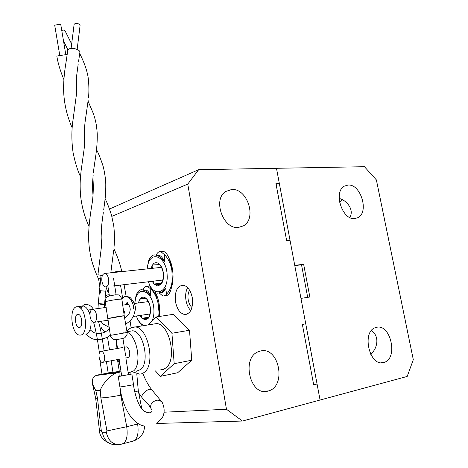 <?xml version="1.0" encoding="UTF-8"?>
<svg xmlns="http://www.w3.org/2000/svg" width="468" height="468" viewBox="0 0 468 468"><rect width="100%" height="100%" fill="white"/><g stroke="black" fill="none" stroke-linecap="round" stroke-linejoin="round"><path stroke-width="0.7" d="M231.672 189.505C247.309 188.019 257.219 218.41 243.489 225.816L238.481 227.436C223.166 229.677 212.402 199.403 225.693 191.494L231.672 189.505M260.658 350.982C278.864 346.285 286.931 385.866 268.644 390.897L267.866 391.119C249.935 396.706 240.956 357.242 258.745 351.556L260.658 350.982M192.319 297.853C190.728 290.417 187.686 286.194 183.199 285.193C177.144 285.93 174.576 291.459 175.506 301.784C177.068 309.295 180.157 313.548 184.766 314.531C190.722 313.753 193.237 308.19 192.319 297.853M187.627 287.615C185.767 291.102 185.217 295.331 185.971 300.304C186.755 304.668 188.358 308.096 190.78 310.588M189.593 290.207C188.089 292.769 187.627 295.963 188.2 299.789C188.815 303.153 190.072 305.739 191.974 307.54M305.744 323.827L290.055 240.435L286.673 240.751L275.898 183.286L279.285 183.169L276.483 168.293L364.437 166.707L376.377 179.917L413.308 359.693L407.178 376.453L320.077 400.029L317.058 383.988L313.689 384.836L302.369 324.453L305.744 323.827M279.285 183.169L276.097 184.351M109.494 208.997L198.643 169.697L276.483 168.293L294.741 265.35L303.644 264.274L309.851 297.004L300.959 298.397L320.077 400.029L242.447 421.042L157.213 423.452M98.625 279.057L99.871 287.176M100.45 290.95L100.796 293.202M107.529 337.036L109.494 349.853M111.173 360.764L112.934 372.247M113.051 372.984L113.297 374.593M198.643 169.697L187.762 184.094L111.84 216.356M164.069 412.214L226.471 409.26L187.762 184.094M226.471 409.26L242.447 421.042M317.058 383.988L313.583 384.251M349.76 217.468L349.918 217.199C354.141 210.313 347.613 200.696 339.16 198.432M348.075 185.053C360.834 183.754 369.422 212.46 357.792 217.69L354.785 218.556C342.196 220.475 333.046 191.617 344.466 186.094L348.075 185.053M370.668 354.235C377.471 348.654 379.373 337.159 372.768 331.789L371.34 330.7M376.559 327.319C390.798 323.546 398.42 358.722 384.064 362.407L383.614 362.536C369.509 367.011 361.331 331.642 375.453 327.629L376.559 327.319M339.569 202.194L342.061 199.649M307.692 297.344L301.527 264.789L294.793 265.608M301.527 264.789L303.644 264.274M79.519 327.436C83.298 327.103 81.994 314.379 78.174 314.332L77.694 314.356C73.944 314.818 75.278 327.413 79.092 327.454L79.519 327.436M89.973 314.701C88.271 309.43 85.989 306.528 83.128 305.996L81.514 306.212M76.641 306.78C68.556 307.921 71.487 335 79.73 335.1L80.578 335.065C88.797 334.497 86.013 306.815 77.746 306.715L76.641 306.78M107.845 296.531L106.055 295.138L105.3 296.384M101.193 327.044L101.433 328.729L105.013 331.765M109.676 335.714L110.723 336.603M85.96 334.21C89.844 332.795 91.506 327.898 90.944 319.527M109.219 294.735L106.055 295.138M127.624 304.452L127.413 303.024M139.92 315.467L141.939 318.281L145.185 319.843L148.18 318.363C150 316.099 150.749 312.8 150.433 308.47C149.947 304.136 148.584 300.854 146.355 298.613C144.074 296.648 142.003 296.694 140.137 298.748L138.259 302.983M148.695 317.251L141.939 318.281L148.18 318.363C149.889 314.946 150.637 311.653 150.433 308.47C150.029 305.042 148.672 301.755 146.355 298.613L140.137 298.748L139.938 302.749M143.185 290.008L143.53 288.873C144.577 286.849 145.864 286.006 147.408 286.346L150.772 289.037L150.585 295.519C148.514 292.535 146.291 290.821 143.916 290.376C140.499 288.651 137.867 290.417 136.03 295.671L134.954 301.392M136.381 315.999L136.791 317.088C138.692 321.639 141.131 324.464 144.109 325.564M152.059 320.99C153.644 317.538 154.235 313.361 153.832 308.453C152.662 291.938 139.043 285 135.621 298.426L134.714 303.469M136.791 317.088L138.136 320.299L142.184 325.874M158.693 316.567L159.021 312.507L158.19 303.638L155.277 292.629M155.475 292.728L156.019 293.746C157.851 297.467 159.044 302.094 159.6 307.628L159.588 316.426M158.985 316.52L159.021 312.507M158.19 303.638C156.745 297.127 154.27 292.26 150.772 289.037M144.46 290.201L145.917 290.031C147.555 290.423 149.111 292.254 150.585 295.519M141.348 315.256L141.939 318.281M90.119 316.579C90.763 319.983 91.968 321.914 93.735 322.376C95.975 322.048 96.899 319.597 96.502 315.017C95.852 311.624 94.659 309.693 92.91 309.237C90.652 309.559 89.721 312.004 90.119 316.579M99.836 359.863L102.006 374.166L108.178 373.06L106.435 361.647M119.387 371.955L121.042 371.75M121.428 394.98L120.756 395.127C114.923 396.466 103.925 397.993 100.872 397.888L100.257 390.289C102.457 383.807 110.664 374.821 116.719 372.879L121.054 371.814M100.257 390.289L95.829 390.716L92.535 384.123C91.71 379.817 92.91 376.933 96.139 375.465L101.995 374.102M108.155 372.897L119.305 371.434M134.784 392.003C137.171 391.365 138.335 390.879 138.271 390.546L136.791 373.838M95.829 390.716L97.473 398.163L95.671 398.362M101.029 275.436L99.526 290.681L105.809 291.19L99.532 290.651L98.239 303.785M103.715 304.422C104.534 304.627 98.97 304.182 98.847 303.831M99.064 303.644L103.048 303.984M59.781 55.411L54.692 25.173L59.161 24.377L60.741 24.395L65.783 54.598M111.647 272.727L118.544 271.259L120.984 271.721M67.199 54.458L56.809 56.049C57.663 61.507 59.699 69.662 63.888 79.548M61.753 30.455L63.443 30.022L64.923 30.572L71.657 44.015M97.923 274.757L102.352 275.594M108.716 291.465L107.851 291.646L106.131 287.931M74.09 24.593L74.435 23.926C77.261 23.037 79.145 23.581 80.075 25.57L77.15 49.409M92.933 177.729C93.688 188.914 93.179 198.818 91.418 207.453L90.283 215.438C89.599 220.966 88.867 225.751 88.616 235.521C88.557 244.869 89.833 254.083 92.448 263.168C94.583 269.72 96.624 275.003 98.578 279.022L100.731 278.431M78.606 61.285L79.841 52.556C80.941 49.608 71.113 46.858 68.404 49.386L67.731 50.638M136.106 371.335L140.809 369.468C150.088 361.834 143.231 330.683 132.467 330.812L129.583 331.28M160.676 369.831L163.584 369.363L166.234 367.684C177.337 358.933 169.281 323.37 156.47 323.599L153.03 324.143M116.573 342.178L116.052 348.701M117.784 359.535L119.983 364.935M128.162 372.651L128.963 372.762L133.637 370.896C142.851 363.232 136.012 331.865 125.319 331.976L122.949 332.245M125.88 358.032L128.63 357.236C131.046 355.136 129.226 346.858 126.366 346.887L125.599 347.022M100.07 351.831C97.748 354.001 99.544 362.407 102.346 362.407L103.603 361.881C105.955 359.752 104.153 351.281 101.363 351.287L100.07 351.831M155.394 370.902L160.331 376.366L174.184 363.712L171.926 333.257L155.943 316.988L148.262 324.903M171.926 333.257L189.511 330.256L173.347 314.32L155.943 316.988M189.511 330.256L191.74 360.208L174.184 363.712M191.74 360.208L177.676 372.744L160.331 376.366M101.889 281.198C102.521 284.521 103.721 286.422 105.499 286.907C107.968 286.597 109.003 284.006 108.599 279.133C107.968 275.822 106.774 273.926 105.013 273.441C102.527 273.745 101.486 276.331 101.889 281.198M128.437 374.429L131.859 374.02L119.235 376.418L121.645 375.646M156.458 423.944L162.191 417.977C164.783 413.191 164.783 408.008 162.203 402.416C158.991 399.093 155.446 399.456 151.568 403.51C150.497 405.364 150.374 407.131 151.187 408.816L152.018 409.892L151.983 411.103C151 413.402 148.362 413.39 144.068 411.062C140.786 409.243 135.468 399.233 133.433 384.579C134.006 384.772 124.119 386.369 120.855 386.884L119.966 386.884C122.013 405.715 131.724 423.99 144.279 426.015M151.129 408.704L149.169 405.569L142.155 397.771C140.189 396.297 145.413 390.289 149.327 389.271L151.638 389.563C148.175 385.088 145.255 379.718 142.88 373.441M111.326 272.762L117.983 271.259L121.376 271.68M152.059 410.015L151.562 409.43M119.065 359.014L121.68 375.857L122.166 375.827L128.472 374.628L125.833 357.757M125.594 355.475L122.944 338.499L116.187 339.663L117.544 348.438M152.211 281.309L154.066 284.035L157.423 285.901L160.67 284.661C162.706 282.526 163.66 279.238 163.543 274.81C163.233 270.364 161.951 266.906 159.699 264.432C157.371 262.238 155.171 262.109 153.1 264.034L150.819 268.503M161.472 283.128L154.066 284.035L160.67 284.661C162.589 281.291 163.548 278.01 163.543 274.81C163.233 271.235 161.951 267.778 159.699 264.432L153.1 264.034L152.597 268.31M156.242 255.159L156.441 254.557C157.698 252.246 159.208 251.304 160.969 251.725L164.724 254.92L164.315 261.624C162.267 258.406 159.992 256.464 157.488 255.809C153.791 253.679 150.836 255.341 148.613 260.811L147.081 268.731M148.455 281.759L148.491 281.853C153.328 298.11 168.421 293.354 167.14 275.09C166.696 257.371 151.585 249.772 147.906 264.59L147.063 268.907M148.531 281.993L149.813 285.615C152.591 291.669 155.739 294.068 159.266 292.816C161.723 292.541 163.829 290.95 165.584 288.025L166.596 294.015C169.831 290.961 171.733 286.129 172.306 279.513L171.873 270.428C171.229 265.151 170.124 260.74 168.562 257.201C167.041 253.896 165.385 251.995 163.595 251.486L160.969 251.725M168.562 257.201L169.937 260.167C171.668 264.127 172.692 268.884 172.996 274.423C173.207 279.571 172.715 283.848 171.51 287.264M165.28 295.513C167.094 295.905 168.644 294.805 169.942 292.225C171.352 289.253 172.142 285.018 172.306 279.513M171.873 270.428C170.656 263.671 168.275 258.506 164.724 254.92M166.596 294.015C165.379 295.565 164.069 296.18 162.665 295.87L159.108 292.886M165.584 288.025C164.332 291.383 162.741 292.886 160.805 292.529L160.53 292.558M157.716 255.592L159.342 255.464C161.167 255.961 162.823 258.014 164.315 261.624M153.615 281.139L154.066 284.035M98.116 375.219L98.04 374.88L118.895 372.241L119.217 376.167M97.473 398.163L101.34 431.028L102.387 432.754L106.406 432.701L106.95 430.934L100.872 397.888M120.229 388.662L120.756 395.127L126.717 426.705L137.645 424.002L137.481 423.136M130.151 374.172L130.034 372.733M123.113 443.734L131.999 441.406C137.136 440.242 139.019 434.439 137.645 424.002L138.528 423.78M106.95 430.934L126.717 426.705C128.086 437.252 126.231 443.102 121.148 444.249L120.996 444.278C113.391 445.284 108.529 441.423 106.406 432.701M101.34 431.028L99.409 430.174M116.263 444.384C108.968 444.957 104.346 441.084 102.387 432.754M133.643 308.827C133.877 303.34 129.478 295.074 124.102 296.864L122.476 298.163M116.187 344.986L116.199 339.745L116.234 344.506M131.66 327.571L135.117 326.997C147.695 326.839 155.704 363.162 144.805 372.007L142.208 373.704L139.768 374.166L132.93 371.966M122.61 298.005L120.528 285.106M118.123 272.031L117.983 271.259M124.225 315.771L108.073 318.591M110.395 335.369L127.115 332.485L127.068 334.404L125.102 337.44C124.704 337.902 123.517 338.329 121.534 338.715M124.213 315.678L121.861 299.07L117.807 299.321C110.951 300.327 106.757 301.158 105.224 301.819L105.224 301.842C105.587 296.677 108.009 296.589 108.517 296.203L114.976 294.863L117.819 294.863C119.159 294.694 120.504 296.086 121.861 299.04M108.049 318.439L120.294 316.099L124.225 315.754M114.83 294.852L115.959 294.781M243.489 225.816L238.516 227.43M268.644 390.897L263.186 391.289M187.165 314.163L184.766 314.531M384.064 362.407L380.87 362.718M91.728 309.541L88.007 310.056M83.128 305.996L77.746 306.715M79.835 327.343L79.092 327.454M149.988 286.024L147.408 286.346M135.621 298.426L136.03 295.671M143.752 290.283L145.917 290.031M94.565 322.247L108.295 320.194M124.57 317.766L125.523 317.62M133.327 316.456L149.877 313.981M92.91 309.237L106.172 307.412M122.721 305.124L128.489 304.329M134.322 303.527L148.251 301.603M117.474 359.594L119.387 371.961M144.653 426.102C144.121 430.607 143.454 436.562 134.012 440.874M138.282 390.599L141.781 408.74M96.139 375.465L116.719 372.879M92.535 384.123L95.671 398.373L99.427 430.303C99.532 436.585 103.691 441.242 111.905 444.284M135.41 309.313C135.761 305.838 134.111 302 130.461 297.812C127.237 296.145 125.114 295.829 124.102 296.864L121.85 298.964M127.08 302.702L126.144 304.656M124.541 310.998L124.014 314.297M104.493 304.335L104.259 307.675M135.41 309.389L133.649 315.859C131.953 318.649 131.426 320.17 125.693 324.277M109.29 327.389L103.071 324.002L100.889 321.305M124.658 318.287C129.209 314.595 129.724 313.034 130.233 309.506C130.133 306.914 129.033 304.592 126.922 302.55L127.559 302.269M98.268 303.75L97.976 308.541M105.809 291.219L104.522 304.288M80.631 308.236L83.088 305.399C86.387 303.089 91.213 305.276 93.296 309.184M98.555 321.651C100.842 330.004 101.562 334.69 102.147 338.025L104.118 350.801M110.372 335.211C103.299 340.4 95.074 340.558 90.845 338.025L85.837 334.228M90.055 329.747L93.524 332.537C99.918 334.544 105.218 333.193 109.442 328.472M88.663 311.284L90.037 313.361M93.571 322.347C95.472 328.495 97.122 337.469 97.83 342.278L99.438 352.878M108.313 291.599L108.95 292.986M121.715 271.639C120.668 265.338 117.17 255.633 113.864 248.765M89.043 226.518C84.258 216.052 81.379 205.124 80.408 193.74C79.747 182.181 80.443 177.869 81.11 170.738L83.655 152.474C84.585 146.73 85.632 133.988 84.509 128.39M93.424 172.674C94.46 161.53 97.461 150.772 97.25 133.953C96.554 123.611 95.413 120.083 93.448 113.777L88.054 101.141M93.15 175.266C92.717 181.21 92.167 184.913 92.986 194.957M105.809 291.19L106.236 286.855M110.805 272.821L113.695 250.316M97.917 274.798L101.538 245.998C102.159 240.78 102.147 234.743 101.497 227.893M84.532 145.238C83.883 134.848 84.392 124.886 86.048 115.344L88.165 100.234M80.519 176.74C77.606 170.633 75.126 162.571 73.078 152.556C71.709 142.951 71.499 133.468 72.458 124.108L76.266 95.764C76.863 91.424 76.846 86.118 76.214 79.852M105.119 198.754C107.084 202.498 109.249 208.09 111.618 215.532L113.794 226.173C114.631 234.035 114.683 241.195 113.958 247.648M88.411 97.917C89.253 93.097 89.031 79.303 87.364 73.611C86.118 67.907 83.573 61.203 79.724 53.492M63.508 40.956L67.954 49.877M74.114 24.412L71.101 48.45M103.709 209.74L104.855 201.1C105.341 196.25 105.821 193.787 105.786 184.018C105.616 177.495 103.902 168.509 102.673 164.83C100.21 157.693 98.163 152.597 96.519 149.555M72.136 127.758C66.474 114.841 63.619 101.486 63.572 87.68C63.97 72.429 65.508 66.31 66.608 58.383L67.772 50.292M103.305 212.636C102.451 219.311 100.257 231.461 101.585 245.484M78.209 63.929L76.454 77.167L76.214 96.273M126.886 331.18L127.413 330.56C130.139 327.91 132.707 326.722 135.117 326.997L156.47 323.599M119.586 359.202L103.089 362.267M126.366 346.887L124.312 347.25M122.674 347.537L101.363 351.287M132.467 330.812L126.98 331.707M113.081 285.995L162.729 280.045M105.013 273.441L161.407 267.357M118.275 376.471L119.884 386.89M142.155 397.771L138.75 393.038M131.128 327.787L130.028 320.802M127.425 304.475L127.167 302.784M126.144 296.314L124.061 284.679M131.865 374.031L133.515 384.556M162.22 402.445L151.638 389.563M107.786 285.486L109.401 295.899M113.584 278.571L116.117 294.77M117.48 339.417L114.642 339.598C114.8 339.704 111.6 339.557 110.389 335.363L105.224 301.819M124.236 315.847L127.103 332.42M148.491 281.853L148.976 283.397M147.906 264.59L148.251 261.945M157.207 255.633L159.342 255.464"/></g></svg>
